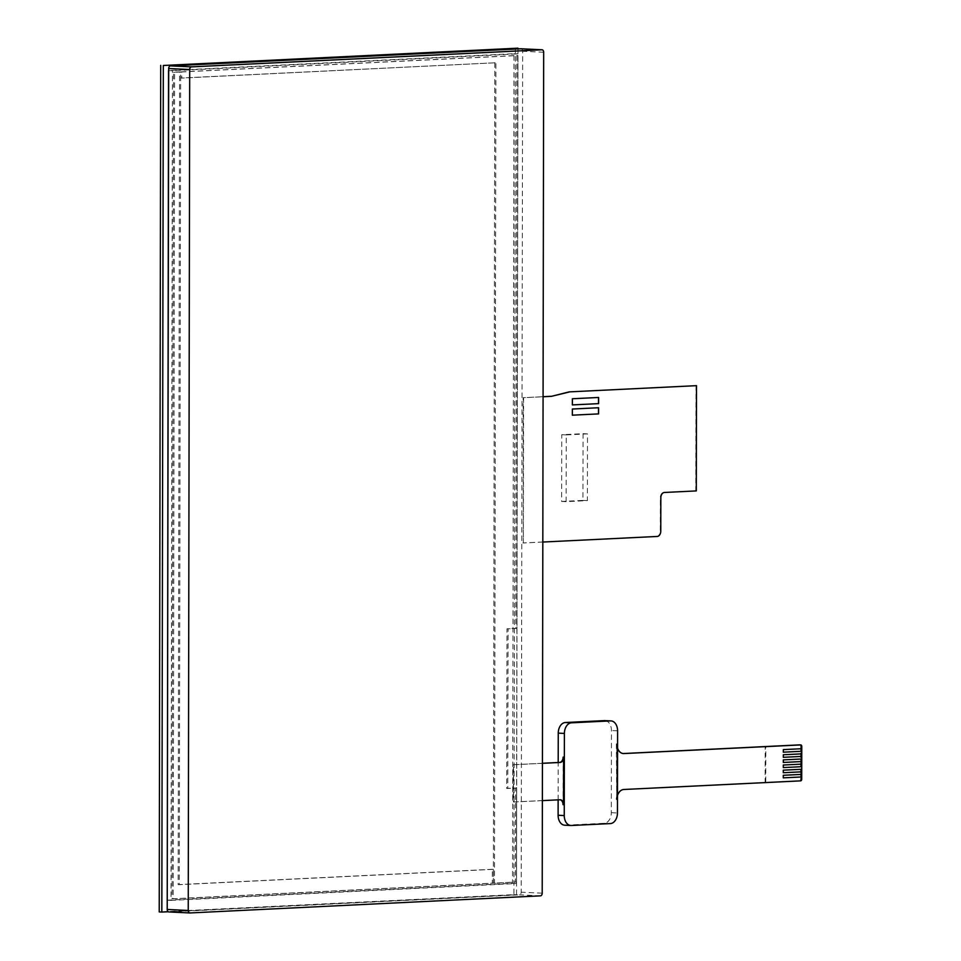 <?xml version="1.0" encoding="UTF-8"?>
<svg xmlns="http://www.w3.org/2000/svg" width="961" height="961" viewBox="0 0 961 961"><rect width="100%" height="100%" fill="white"/><g stroke="black" fill="none" stroke-linecap="round" stroke-linejoin="round"><path stroke-width="0.72" stroke-dasharray="4.8 3.6" d="M521.126 48.783A2.571 1.766 -87.3 0 1 522.652 51.257L521.186 892.192A2.571 1.766 -87.3 0 1 519.408 894.847L168.98 911.953M517.991 48.915L516.513 894.763L168.247 911.761M167.094 900.205L512.537 883.351L513.991 53.708L168.68 70.561L172.451 70.754L171.01 900.397L516.441 883.531L517.895 53.888L172.451 70.754M515.384 48.05L513.907 894.631L159.226 911.941M516.513 894.763L513.907 894.631M167.226 900.217L171.01 900.397M512.537 883.351L516.441 883.531M513.991 53.708L517.895 53.888M494.807 62.705L493.365 883.123L515.384 882.042L515.552 787.972L506.687 788.404L506.964 628.77L515.829 628.338L516.826 55.486L180.632 71.895L180.62 78.033L495.912 62.753L494.483 883.171L516.501 882.102L516.67 788.032L507.792 788.464L508.081 628.818L516.946 628.386L517.943 55.534L181.749 71.943L181.737 78.093L495.912 62.753M492.332 869.297L178.145 884.625L179.563 71.943L173.509 72.243L172.067 898.799L492.308 883.171L492.332 869.297L493.449 869.345L179.263 884.685L180.68 72.003L174.626 72.291L173.184 898.859L493.425 883.231L493.449 869.345M493.365 883.123L494.483 883.171M180.62 78.033L181.737 78.093M180.632 71.895L181.749 71.943M516.826 55.486L517.943 55.534M515.829 628.338L516.946 628.386M506.964 628.77L508.081 628.818M506.687 788.404L507.792 788.464M515.552 787.972L516.67 788.032M515.384 882.042L516.501 882.102M178.145 884.625L179.263 884.685M492.308 883.171L493.425 883.231M172.067 898.799L173.184 898.859M173.509 72.243L174.626 72.291M179.563 71.943L180.68 72.003M542.364 800.621L513.426 802.039L513.486 764.752L542.436 763.322M617.479 795.492A10.283 7.087 92.7 0 0 616.734 799.816L616.83 743.922A10.283 7.087 92.7 0 0 617.563 748.175M558.137 799.852L558.197 762.493M563.038 804.693L563.122 757.124M559.494 799.732L559.987 799.756A5.141 3.544 92.7 0 0 559.734 799.732A5.141 3.544 92.7 0 0 559.494 799.732L512.946 802.015L513.006 764.728L542.436 763.274M623.845 789.486L765.773 782.518L765.833 746.577M616.83 743.922L616.349 743.874A10.283 7.087 92.7 0 0 622.944 753.532A10.283 7.087 92.7 0 0 623.184 753.532M616.349 743.874L616.734 799.816M623.353 789.462A10.283 7.087 92.7 0 0 616.241 799.816M765.773 782.518L765.136 782.482L765.196 746.613M800.645 780.861L765.136 782.482M799.732 744.871A1.538 1.057 -87.3 0 1 800.657 746.361L800.597 779.215A1.538 1.057 -87.3 0 1 799.54 780.8M605.322 720.666A10.283 7.087 -87.3 0 1 611.46 730.54L611.316 812.682A10.283 7.087 -87.3 0 1 604.205 823.289L565.188 825.199L571.327 825.487M801.018 774.422L783.215 775.287L783.203 777.857M801.03 769.293L783.215 770.157L783.215 772.716M801.042 764.151L783.227 765.016L783.227 767.587M801.042 759.022L783.239 759.887L783.227 762.457M801.054 753.892L783.251 754.745L783.239 757.316M801.066 748.751L783.251 749.616L783.251 752.187M542.821 542.04L523.349 542.989L523.601 397.698L543.073 396.749M523.349 542.989L523.12 397.674L543.073 396.701M696.305 490.915L663.895 492.452A5.141 3.544 92.7 0 0 660.339 497.75L660.279 531.121A5.141 3.544 -87.3 0 1 656.723 536.43L522.868 542.965M696.004 385.649L695.824 490.891M566.233 434.925L587.507 433.879L587.399 500.621L566.113 501.666L566.233 434.925L561.765 434.708L583.051 433.675L582.931 500.405L561.644 501.45L561.765 434.708M587.507 433.879L583.051 433.675M566.113 501.666L561.644 501.45M587.399 500.621L582.931 500.405M572.36 409.026L572.239 415.176M598.607 407.74L572.251 409.014M598.631 397.47L572.263 398.743L572.372 404.905M540.43 895.844L519.408 894.847M542.208 893.189L521.186 892.192M543.674 52.254L522.652 51.257M801.714 779.263L800.597 779.215M801.774 746.409L800.657 746.361M611.316 812.682L617.455 812.97M617.599 730.828L611.46 730.54M604.205 823.289L610.343 823.589"/><path stroke-width="1.44" d="M189.701 69.528A2.571 1.766 -87.3 0 1 191.479 66.874L541.908 49.78A2.571 1.766 -87.3 0 1 542.028 49.78A2.571 1.766 -87.3 0 1 543.674 52.254L542.208 893.189A2.571 1.766 -87.3 0 1 540.43 895.844L190.002 912.95A2.571 1.766 -87.3 0 1 189.882 912.95A2.571 1.766 -87.3 0 1 188.236 910.475L189.701 69.528L168.68 68.531A2.571 1.766 -87.3 0 1 170.457 65.877L520.886 48.771A2.571 1.766 -87.3 0 1 521.006 48.771A2.571 1.766 -87.3 0 1 521.126 48.783M189.761 912.938L168.98 911.953A2.571 1.766 -87.3 0 1 168.86 911.953A2.571 1.766 -87.3 0 1 167.214 909.466L168.68 68.531M168.247 911.761L161.832 912.073L163.31 65.48L517.991 48.17L517.991 48.915M168.547 70.561L167.226 900.217M517.991 48.17L163.31 65.48M161.832 912.073L159.226 911.941L160.703 65.36M542.436 763.322L560.047 762.457A5.141 3.544 92.7 0 0 563.602 757.148L563.518 804.717A5.141 3.544 92.7 0 0 560.215 799.756A5.141 3.544 92.7 0 0 559.987 799.756L542.364 800.621M617.563 748.175A10.283 7.087 92.7 0 0 623.425 753.556A10.283 7.087 92.7 0 0 623.905 753.556L800.717 744.919A1.538 1.057 -87.3 0 1 801.774 746.409L801.714 779.263A1.538 1.057 -87.3 0 1 800.645 780.861L623.845 789.486A10.283 7.087 92.7 0 0 617.479 795.492M801.018 776.993L801.018 774.422L783.287 775.287L783.275 777.857L801.018 776.993L800.945 774.434M801.018 771.863L801.03 769.293L783.287 770.157L783.287 772.728L801.018 771.863L800.957 769.293M801.03 766.722L801.042 764.151L783.299 765.016L783.299 767.587L801.03 766.722L800.957 764.163M801.042 761.592L801.042 759.022L783.311 759.887L783.311 762.457L801.042 761.592L800.969 759.022M801.054 756.451L801.054 753.892L783.323 754.757L783.311 757.316L801.054 756.451L800.981 753.892M801.054 751.322L801.066 748.751L783.323 749.616L783.323 752.187L801.054 751.322L800.993 748.763M565.188 825.199A10.283 7.087 -87.3 0 1 564.708 825.199A10.283 7.087 -87.3 0 1 558.113 815.276L558.137 799.852M558.197 762.493L558.257 733.135A10.283 7.087 -87.3 0 1 565.368 722.516L604.385 720.618A10.283 7.087 -87.3 0 1 604.853 720.618A10.283 7.087 -87.3 0 1 605.322 720.666M617.587 730.828A10.283 7.087 92.7 0 0 610.992 720.906A10.283 7.087 92.7 0 0 610.523 720.906L571.507 722.816A10.283 7.087 92.7 0 0 564.395 733.423L564.251 815.565A10.283 7.087 92.7 0 0 570.846 825.487A10.283 7.087 92.7 0 0 571.327 825.487L610.343 823.589A10.283 7.087 92.7 0 0 617.455 812.97L617.599 730.828M563.518 804.717L563.038 804.693A5.141 3.544 92.7 0 0 559.975 799.756M542.436 763.274L559.566 762.433A5.141 3.544 92.7 0 0 563.122 757.124L563.602 757.148M623.184 753.532A10.283 7.087 92.7 0 0 623.413 753.532L799.6 744.871A1.538 1.057 -87.3 0 1 799.732 744.871M799.6 744.871L800.717 744.919M783.275 777.845L800.933 776.993M783.287 772.716L800.945 771.851M783.299 767.587L800.957 766.722M783.311 762.445L800.969 761.58M783.311 757.316L800.969 756.451M783.323 752.175L800.981 751.322M543.073 396.749L551.47 396.328L569.897 391.848L696.485 385.661L696.305 490.915L664.387 492.476A5.141 3.544 92.7 0 0 660.832 497.774L660.772 531.145A5.141 3.544 -87.3 0 1 657.216 536.454L542.821 542.04M572.348 415.176L598.595 413.903L598.607 407.74L572.36 409.026L572.348 415.176L598.487 413.891L598.499 407.74M572.372 404.917L598.619 403.632L598.631 397.47L572.384 398.755L572.372 404.917M696.485 385.661L569.897 391.848M551.47 396.328L569.417 391.824M543.073 396.701L550.989 396.304M572.372 404.905L598.499 403.632L598.511 397.482M191.479 66.874L170.457 65.877M188.236 910.475L167.214 909.466M541.908 49.78L520.886 48.771M558.113 815.276L564.251 815.565M558.257 733.135L564.395 733.423M604.385 720.618L610.523 720.906M565.368 722.516L571.507 722.816M189.882 912.95L168.86 911.953M542.028 49.78L521.006 48.771M800.777 744.919L799.672 744.871M570.846 825.487L564.708 825.199M610.992 720.906L604.853 720.618"/></g></svg>
